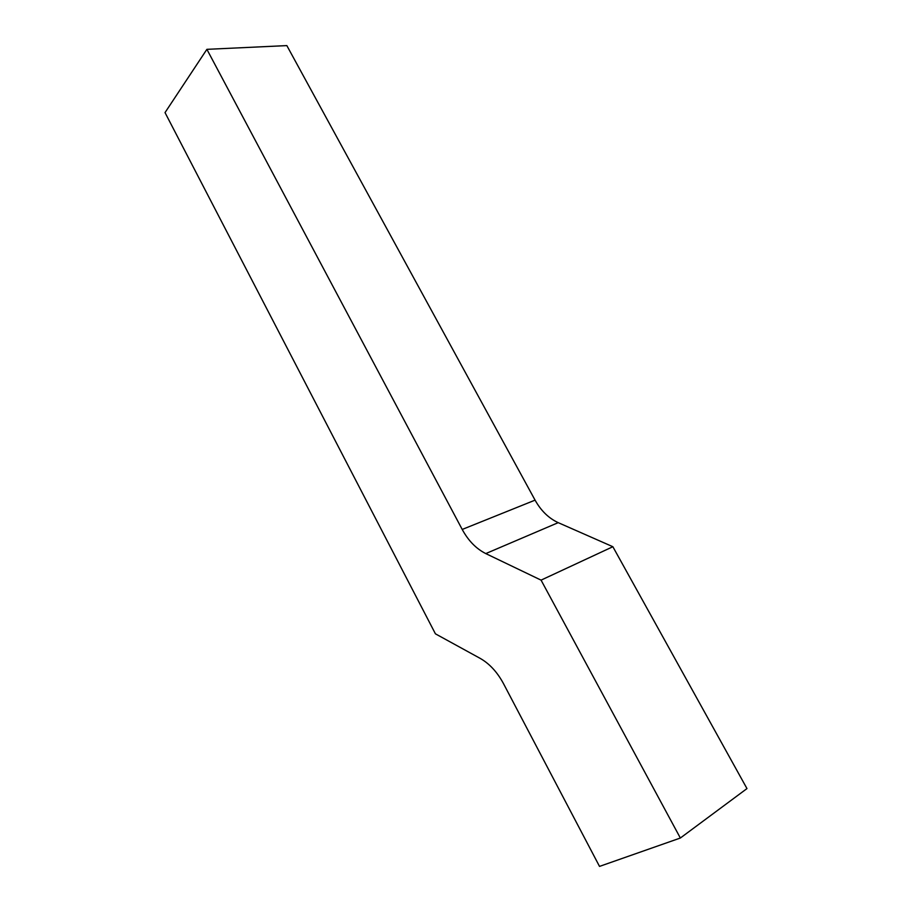 <?xml version="1.0" encoding="UTF-8"?>
<svg xmlns="http://www.w3.org/2000/svg" width="912" height="912" viewBox="0 0 912 912"><rect width="100%" height="100%" fill="white"/><g stroke="black" fill="none" stroke-linecap="round" stroke-linejoin="round"><path stroke-width="1.37" d="M680.352 838.025L746.974 788.584L612.864 546.721L558.212 522.656C548.728 518.278 541.01 510.766 535.07 500.141L286.847 45.6L206.887 49.339L165.026 112.598L435.423 633.829L480.088 658.327C489.425 663.617 497.211 672.03 503.447 683.544L599.515 866.4L680.352 838.025L541.067 580.135L485.777 553.584C476.201 548.762 468.346 540.725 462.213 529.45L206.887 49.339M541.067 580.135L612.864 546.721M462.213 529.45L535.07 500.141M485.777 553.584L558.212 522.656"/></g></svg>
